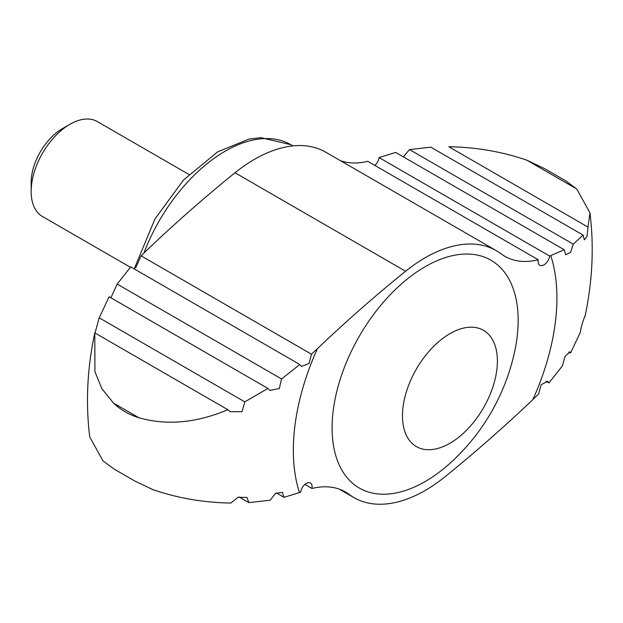<?xml version="1.0" encoding="UTF-8"?>
<svg xmlns="http://www.w3.org/2000/svg" width="623" height="623" viewBox="0 0 623 623"><rect width="100%" height="100%" fill="white"/><g stroke="black" fill="none" stroke-linecap="round" stroke-linejoin="round"><path stroke-width="0.93" d="M403.385 156.879L409.49 149.582L573.292 244.154L570.567 252.377L565.762 254.714L564.204 249.73L395.691 152.44L379.103 157.588A8.224 4.75 120 0 1 374.805 165.383M573.292 244.154L583.097 235.097L430.812 147.176L409.49 149.582M587.987 227.091L589.965 212.84L576.75 188.987L565.598 180.748L544.611 168.631L526.894 160.204C502.021 151.654 475.988 147.16 448.809 146.74L587.987 227.091L587.061 236.397L584.351 239.902L583.097 235.097M589.958 212.848C594.132 246.529 592.504 280.934 585.083 316.056L584.904 316.912C586.126 312.302 580.706 326.475 580.488 331.989L570.575 353.046L569.998 351.909L565.045 356.34L562.499 365.724L548.964 382.896L547.843 381.299L541.114 384.734L538.615 393.97L532.86 399.6A1096.379 632.999 -60 0 1 444.666 477.023A142.527 82.291 -60 0 1 353.864 497.567A142.527 82.291 -60 0 1 349.051 494.389L341.381 489.958M135.09 481.174L114.102 469.057L135.09 481.174L152.799 489.592C177.687 498.151 203.721 502.636 230.892 503.057L237.97 497.31L246.926 497.411L248.889 502.629L270.211 500.214L275.436 493.439L282.344 492.318L284.01 497.356L300.598 492.209A8.224 4.75 -60 0 1 304.577 484.702A8.224 4.75 -60 0 1 310.425 482.981A8.224 4.75 -60 0 1 311.952 488.487L304.896 484.414M311.952 488.487A109.64 63.297 -60 0 1 345.352 491.944A109.64 63.297 -60 0 1 349.051 494.389M284.01 497.356L276.316 492.918M548.964 382.896L545.873 381.112M570.575 353.046L568.807 352.026M584.958 316.274L584.686 316.788M141.086 255.835L311.477 354.207L317.395 348.67A1096.379 632.999 -60 0 1 405.589 271.246A142.527 82.291 -60 0 1 496.391 250.703L325.837 152.23A142.527 82.291 120 0 0 235.035 172.773A1096.379 632.999 120 0 0 146.841 250.197L141.086 255.835L135.736 267.804M496.391 250.703A142.527 82.291 -60 0 1 501.204 253.88A109.64 63.297 -60 0 0 504.903 256.326A109.64 63.297 -60 0 0 538.303 259.783L367.749 161.31A109.64 63.297 120 0 1 340.47 160.679M564.204 249.73L549.665 256.061L379.103 157.588M549.665 256.061A8.224 4.75 -60 0 1 545.678 263.568A8.224 4.75 -60 0 1 539.83 265.289A8.224 4.75 -60 0 1 538.303 259.783M449.938 443.265A67.128 38.758 -60 0 1 408.828 384.788A67.128 38.758 -60 0 1 491.041 337.323A67.128 38.758 -60 0 1 449.938 443.265M311.477 354.207L309.078 363.497L301.47 366.425L299.811 364.517L130.737 266.901L117.202 284.072L110.894 297.771M230.089 411.671L241.973 411.756L244.816 401.874L267.921 388.433L269.969 390.426L279.33 388.534L281.565 378.971L299.811 364.517M230.354 411.826L227.839 409.7L94.797 332.884L94.922 371.666L101.837 388.612L113.526 403.112C120.582 409.802 129.047 414.684 138.913 417.768C166.793 425.673 196.432 422.978 227.839 409.7M95.015 333.009L99.213 317.816L109.126 296.75L267.921 388.433M114.102 469.057L102.951 460.81L89.735 436.957C85.569 403.276 87.197 368.871 94.618 333.741M425.127 481.556A131.562 75.959 -60 0 1 332.573 416.701A131.562 75.959 -60 0 1 443.864 258.093A131.562 75.959 -60 0 1 513.889 355.055A210.971 210.971 0 0 1 452.991 460.545A131.562 75.959 -60 0 1 425.127 481.556M248.889 502.629L239.084 496.967M244.816 401.874L99.213 317.816M281.565 378.971L117.202 284.072M130.409 267.283L42.504 216.531A54.816 31.648 -60 0 1 31.15 191.432A54.816 31.648 -60 0 1 69.916 124.296A54.816 31.648 -60 0 1 97.32 121.578L188.94 174.471M31.15 191.432L31.15 182.648A44.062 25.442 -60 0 1 62.308 128.688L69.916 124.296M576.75 188.987L526.894 160.204M405.589 271.246L235.035 172.773M550.771 255.648A186.386 107.608 -60 0 1 532.86 399.6M299.484 492.622A186.386 107.608 -60 0 1 317.395 348.67M138.913 417.768L113.526 403.112M143.968 252.969A131.562 75.959 -60 0 1 290.894 144.715L292.942 145.899M339.231 489.117L353.864 497.567M134.358 268.521L154.963 218.969L183.505 180.055L217.637 151.864L248.92 139.116L260.928 137.644L290.894 144.715"/></g></svg>

